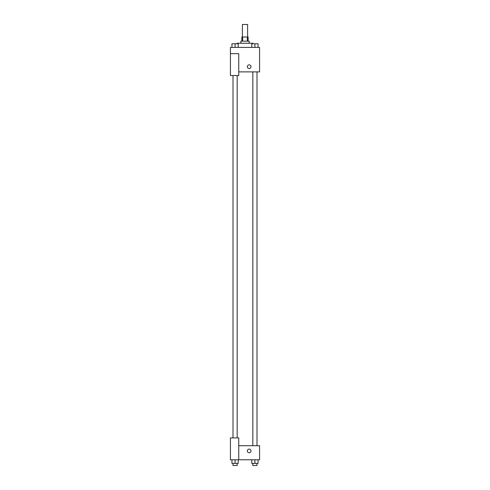 <?xml version="1.0" encoding="UTF-8"?>
<svg xmlns="http://www.w3.org/2000/svg" width="490" height="490" viewBox="0 0 490 490"><rect width="100%" height="100%" fill="white"/><g stroke="black" fill="none" stroke-linecap="round" stroke-linejoin="round"><path stroke-width="0.73" d="M247.603 36.995L247.603 24.5L242.397 24.5L242.397 36.995M242.666 41.16L242.666 36.995L241.876 36.995L241.876 41.16M242.666 36.995L248.124 36.995L248.124 41.16M247.334 41.16L247.334 36.995M240.835 43.242L240.835 41.16L249.165 41.16L249.165 43.242M252.809 43.763L252.809 43.242L237.191 43.242L237.191 43.763M230.423 53.655L230.423 75.527L238.753 75.527L238.753 53.655L230.423 53.655L230.423 47.408L259.578 47.408L259.578 71.883L238.753 71.883M247.346 66.671A1.825 1.825 0 0 1 250.078 65.097A1.825 1.825 0 0 1 250.078 68.251A1.825 1.825 0 0 1 247.346 66.671M238.753 445.716L259.578 445.716L259.578 459.773L230.423 459.773L230.423 437.907L238.753 437.907L238.753 459.773M247.346 450.923A1.825 1.825 0 0 1 250.078 449.342A1.825 1.825 0 0 1 250.078 452.497A1.825 1.825 0 0 1 247.346 450.923M251.787 459.773L251.787 463.418L258.04 463.418L258.04 459.773L258.04 463.418M254.916 463.418L254.916 459.773M256.999 463.418L256.999 465.5L252.828 465.5L252.828 463.418M231.96 459.773L231.96 463.418L238.214 463.418L238.214 459.773L238.214 463.418M235.084 463.418L235.084 459.773M237.172 463.418L237.172 465.5L233.001 465.5L233.001 463.418M251.787 47.408L251.787 43.763L258.04 43.763L258.04 47.408L258.04 43.763M254.916 47.408L254.916 43.763M256.999 43.763L252.828 43.763M231.96 47.408L231.96 43.763L238.214 43.763L238.214 47.408L238.214 43.763M235.084 47.408L235.084 43.763M237.172 43.763L233.001 43.763M252.828 71.883L252.828 445.716M256.999 71.883L256.999 445.716M237.172 437.907L237.172 75.527M233.001 437.907L233.001 75.527"/></g></svg>
